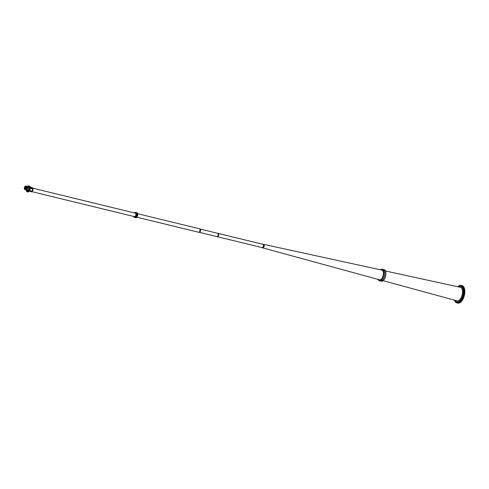 <?xml version="1.0" encoding="UTF-8"?>
<svg xmlns="http://www.w3.org/2000/svg" width="489" height="489" viewBox="0 0 489 489"><rect width="100%" height="100%" fill="white"/><g stroke="black" fill="none" stroke-linecap="round" stroke-linejoin="round"><path stroke-width="0.73" d="M217.568 233.271A1.736 0.85 103.7 0 1 217.752 233.277A1.736 0.85 103.7 0 1 218.167 235.166A1.736 0.85 103.7 0 1 216.933 236.652A1.736 0.85 103.7 0 1 216.878 236.633A1.736 0.85 103.7 0 1 216.768 236.566M216.853 236.584A1.699 0.831 -76.3 0 0 216.908 236.603A1.699 0.831 -76.3 0 0 218.118 235.154A1.699 0.831 -76.3 0 0 217.709 233.308L200.221 229.048M217.843 233.308A1.736 0.85 103.7 0 1 217.941 233.32A1.736 0.85 103.7 0 1 218.357 235.209A1.736 0.85 103.7 0 1 217.122 236.694A1.736 0.85 103.7 0 1 217.067 236.676A1.736 0.85 103.7 0 1 217.03 236.664M217.752 233.277L217.941 233.32A1.736 0.85 103.7 0 1 217.947 233.326A1.736 0.85 103.7 0 1 218.369 235.209A1.736 0.85 103.7 0 1 217.128 236.694A1.736 0.85 103.7 0 1 217.122 236.694L217.318 236.743A1.736 0.85 103.7 0 1 217.263 236.725A1.736 0.85 103.7 0 1 217.226 236.707M218.039 233.357A1.736 0.85 103.7 0 1 218.137 233.369A1.736 0.85 103.7 0 1 218.534 233.773A1.736 0.85 103.7 0 1 217.856 236.566A1.736 0.85 103.7 0 1 217.318 236.743M218.534 233.773L218.546 233.815A1.699 0.831 103.7 0 1 218.546 233.815A1.699 0.831 103.7 0 1 217.886 236.535A1.699 0.831 103.7 0 1 217.868 236.548M218.302 233.449L262.941 244.317A1.699 0.831 103.7 0 1 263.345 246.163A1.699 0.831 103.7 0 1 262.135 247.611A1.699 0.831 103.7 0 1 262.08 247.599M199.891 228.925A1.736 0.85 103.7 0 1 200.276 230.808A1.736 0.85 103.7 0 1 199.066 232.299A1.736 0.85 -76.3 0 0 200.276 230.808A1.736 0.85 -76.3 0 0 199.891 228.925L200.056 228.968A1.736 0.85 103.7 0 1 200.447 229.372A1.736 0.85 103.7 0 1 199.769 232.159A1.736 0.85 103.7 0 1 199.231 232.342A1.736 0.85 103.7 0 1 199.176 232.324A1.736 0.85 103.7 0 1 199.139 232.306M200.447 229.372L200.466 229.408A1.699 0.831 103.7 0 1 200.466 229.408A1.699 0.831 103.7 0 1 199.799 232.134A1.699 0.831 103.7 0 1 199.781 232.147M262.795 244.286A1.736 0.85 103.7 0 1 262.984 244.286A1.736 0.85 103.7 0 1 263.4 246.175A1.736 0.85 103.7 0 1 262.159 247.66A1.736 0.85 103.7 0 1 262.104 247.642A1.736 0.85 103.7 0 1 261.994 247.581M263.076 244.323A1.736 0.85 103.7 0 1 263.174 244.335A1.736 0.85 103.7 0 1 263.589 246.224A1.736 0.85 103.7 0 1 262.355 247.709A1.736 0.85 103.7 0 1 262.3 247.691A1.736 0.85 103.7 0 1 262.257 247.672M262.984 244.286L263.174 244.335A1.736 0.85 103.7 0 1 263.589 246.224A1.736 0.85 103.7 0 1 262.355 247.709L262.489 247.74A1.736 0.85 103.7 0 1 262.422 247.715M263.1 244.317A1.815 0.892 103.7 0 1 263.375 244.298A1.815 0.892 103.7 0 1 263.809 246.273A1.815 0.892 103.7 0 1 262.514 247.831A1.815 0.892 103.7 0 1 262.355 247.752A1.815 0.892 103.7 0 1 262.281 247.691M263.394 244.304A1.815 0.892 103.7 0 1 263.418 244.311A1.815 0.892 103.7 0 1 263.852 246.285A1.815 0.892 103.7 0 1 262.562 247.837A1.815 0.892 103.7 0 1 262.538 247.831M198.821 232.293A1.791 0.88 -76.3 0 0 198.846 232.299A1.791 0.88 -76.3 0 0 200.123 230.771A1.791 0.88 -76.3 0 0 199.695 228.821A1.791 0.88 -76.3 0 0 199.671 228.821A1.791 0.88 -76.3 0 0 199.604 228.803A1.791 0.88 -76.3 0 0 199.536 228.785L137.684 213.73M198.778 232.281A1.791 0.88 -76.3 0 0 198.803 232.287A1.791 0.88 -76.3 0 0 200.074 230.759A1.791 0.88 -76.3 0 0 199.646 228.815A1.791 0.88 -76.3 0 0 199.622 228.809L199.604 228.803A1.791 0.88 -76.3 0 0 199.567 228.797M263.608 244.366A1.822 0.892 103.7 0 1 263.681 244.372A1.822 0.892 103.7 0 1 263.748 244.396L263.748 244.396A1.822 0.892 103.7 0 1 264.115 246.413A1.822 0.892 103.7 0 1 262.831 247.911A1.822 0.892 103.7 0 1 262.819 247.905A1.822 0.892 103.7 0 1 262.752 247.88M263.375 244.298L263.418 244.311A1.815 0.892 103.7 0 1 263.479 244.329A1.822 0.892 103.7 0 1 263.534 244.335L263.693 244.378A1.822 0.892 103.7 0 1 263.693 244.378L382.416 270.24M263.534 244.335A1.822 0.892 103.7 0 1 263.589 244.353A1.822 0.892 103.7 0 1 263.956 246.377A1.822 0.892 103.7 0 1 262.672 247.868A1.822 0.892 103.7 0 1 262.624 247.856M263.443 244.317A1.815 0.892 103.7 0 1 263.467 244.323A1.815 0.892 103.7 0 1 263.84 246.346A1.815 0.892 103.7 0 1 262.562 247.837L262.605 247.85A1.815 0.892 103.7 0 1 262.581 247.844M263.418 244.311L263.467 244.323A1.815 0.892 103.7 0 1 263.522 244.341A1.815 0.892 103.7 0 1 263.883 246.358A1.815 0.892 103.7 0 1 262.605 247.85M381.946 270.13A4.982 2.445 103.7 0 1 383.052 275.875A4.982 2.445 103.7 0 1 379.586 279.806M380.197 280.924A5.935 2.91 -76.3 0 0 380.369 280.979A5.935 2.91 -76.3 0 0 384.543 276.114A5.935 2.91 -76.3 0 0 383.382 269.512A5.935 2.91 103.7 0 1 383.413 269.518A5.935 2.91 103.7 0 1 383.431 269.525L383.382 269.512A5.935 2.91 103.7 0 1 384.543 276.114A5.935 2.91 103.7 0 1 380.369 280.979A5.935 2.91 103.7 0 1 380.197 280.924M378.859 280.075L378.889 280.386L378.859 280.075M378.449 279.329L378.339 279.769L378.333 279.402M382.673 269.861L382.642 269.549L382.673 269.861M383.199 270.533L383.193 270.166L383.199 270.533M383.553 271.499L383.578 271.102L383.553 271.499M383.718 272.709L383.773 272.281L383.718 272.709M383.682 274.066L383.767 273.632L383.682 274.066M383.449 275.49L383.565 275.056L383.449 275.49M383.034 276.878L383.168 276.462L383.034 276.878M382.459 278.131L382.618 277.746L382.459 278.131M381.775 279.176L381.946 278.834L381.775 279.176M378.021 279.372A5.935 2.91 -76.3 0 0 379.36 280.735A5.935 2.91 -76.3 0 0 383.541 275.851A5.935 2.91 -76.3 0 0 382.361 269.262A5.935 2.91 -76.3 0 0 382.172 269.201A5.935 2.91 -76.3 0 0 380.363 269.794M460.449 287.312A6.993 3.429 103.7 0 1 462.123 294.916A6.993 3.429 103.7 0 1 457.136 300.9M454.446 300.136A8.943 4.383 -76.3 0 0 454.648 300.698A8.967 4.395 -76.3 0 0 454.66 300.729A8.967 4.395 -76.3 0 0 456.695 302.819A8.967 4.395 -76.3 0 0 462.936 295.741A8.967 4.395 -76.3 0 0 460.938 285.399L461.537 285.545A8.967 4.395 103.7 0 1 463.535 295.888A8.967 4.395 103.7 0 1 457.294 302.966A8.967 4.395 -76.3 0 0 457.337 302.978L457.936 303.125A8.967 4.395 -76.3 0 0 460.705 302.202A8.967 4.395 -76.3 0 0 464.214 287.795A8.967 4.395 -76.3 0 0 462.49 285.802L462.435 285.778A8.967 4.395 -76.3 0 0 462.178 285.698L461.579 285.552A8.967 4.395 -76.3 0 0 461.555 285.552M457.337 302.978A8.967 4.395 -76.3 0 0 463.572 295.894A8.967 4.395 -76.3 0 0 461.579 285.552M460.717 302.19A8.943 4.383 -76.3 0 0 460.73 302.184A8.943 4.383 -76.3 0 0 464.226 287.819A8.943 4.383 -76.3 0 0 464.22 287.807L464.214 287.795M460.938 285.399A8.967 4.395 -76.3 0 0 458.162 286.322A8.967 4.395 -76.3 0 0 458.156 286.334M454.66 300.729L454.648 300.698A8.943 4.383 -76.3 0 0 458.755 302.367A8.943 4.383 -76.3 0 0 462.9 295.729A8.943 4.383 -76.3 0 0 462.747 287.086A8.943 4.383 -76.3 0 0 458.144 286.34A8.943 4.383 -76.3 0 0 457.716 286.743M460.442 286.071L460.607 286.395L460.724 285.9L460.442 286.071M459.581 286.108L459.739 286.432L459.862 285.937L459.581 286.108M458.676 286.493L458.841 286.817L458.957 286.322L458.676 286.493M455.4 301.071L455.565 301.389L455.687 300.9L455.4 301.071M456.072 301.713L456.237 302.037L456.359 301.542L456.072 301.713M456.86 302.025L457.026 302.349L457.142 301.854L456.86 302.025M457.722 301.988L457.887 302.312L458.01 301.817L457.722 301.988M458.627 301.603L458.792 301.927L458.914 301.432L458.627 301.603M459.532 300.888L459.697 301.212L459.819 300.717L459.532 300.888M460.4 299.873L460.565 300.197L460.681 299.702L460.4 299.873M461.188 298.608L461.353 298.932L461.475 298.437L461.188 298.608M461.867 297.141L462.032 297.459L462.154 296.97L461.867 297.141M462.411 295.533L462.57 295.857L462.692 295.368L462.411 295.533M462.783 293.871L462.949 294.189L463.065 293.7L462.783 293.871M462.979 292.208L463.138 292.532L463.26 292.037L462.979 292.208M462.979 290.631L463.144 290.949L463.266 290.46L462.979 290.631M462.796 289.201L462.961 289.525L463.083 289.03L462.796 289.201M462.429 287.978L462.594 288.302L462.716 287.813L462.429 287.978M461.903 287.031L462.062 287.349L462.184 286.86L461.903 287.031M461.231 286.383L461.39 286.707L461.512 286.212L461.231 286.383M461.518 286.224L461.402 286.695M460.73 285.912L460.62 286.383M459.868 285.949L459.752 286.42M458.963 286.334L458.847 286.805M455.693 300.912L455.577 301.383M456.365 301.554L456.249 302.025M457.148 301.866L457.032 302.336M458.01 301.829L457.9 302.3M458.914 301.444L458.804 301.915M459.819 300.729L459.709 301.2M460.687 299.72L460.577 300.185M461.482 298.449L461.365 298.92M462.16 296.982L462.044 297.453M462.698 295.38L462.582 295.851M463.071 293.712L462.955 294.182M463.266 292.049L463.15 292.52M463.272 290.472L463.156 290.943M463.083 289.042L462.973 289.512M462.722 287.825L462.606 288.296M462.191 286.872L462.074 287.343M463.872 294.457A7.69 3.771 103.7 0 1 463.621 295.564L463.658 295.576M382.172 269.201L384.177 269.69A5.935 2.91 103.7 0 1 384.366 269.751A5.935 2.91 103.7 0 1 385.552 276.34A5.935 2.91 103.7 0 1 381.371 281.224L379.36 280.735M199.701 228.834A1.791 0.88 -76.3 0 0 199.646 228.815L199.695 228.821A1.791 0.88 -76.3 0 1 200.062 230.82A1.791 0.88 -76.3 0 1 198.803 232.287L198.754 232.281A1.791 0.88 -76.3 0 0 200.013 230.808A1.791 0.88 -76.3 0 0 199.659 228.821M136.841 217.202L198.687 232.263A1.791 0.88 -76.3 0 0 199.946 230.79A1.791 0.88 -76.3 0 0 199.591 228.803M133.986 212.825L135.208 212.458A2.537 1.247 103.7 0 1 135.569 212.44A2.537 1.247 103.7 0 1 136.18 215.203A2.537 1.247 103.7 0 1 134.371 217.373L135.086 217.55A2.537 1.247 -76.3 0 0 136.896 215.374A2.537 1.247 -76.3 0 0 136.284 212.617A2.537 1.247 103.7 0 1 136.896 215.374A2.537 1.247 103.7 0 1 135.086 217.55L135.808 217.721A2.537 1.247 -76.3 0 0 137.617 215.551A2.537 1.247 -76.3 0 0 137.006 212.794L136.284 212.617A2.537 1.247 -76.3 0 0 135.93 212.629M30.838 191.168L30.721 190.912C31.516 190.808 31.559 190.893 30.838 191.168L30.721 190.912M31.455 191.199L30.709 191.321L31.382 191.034M30.801 191.193L31.412 191.205L30.801 191.193M30.459 187.623L30.862 187.721M30.752 188.051L30.294 188.137M31.748 188.888L31.4 188.479C31.913 188.283 32.029 188.418 31.748 188.888C32.029 188.418 31.913 188.283 31.4 188.479M31.614 188.118L32.164 188.632L31.534 188.265M31.608 188.308L32.133 188.607L31.608 188.308M31.675 188.919L31.369 188.565M29.688 190.887L29.572 190.637C30.367 190.527 30.41 190.612 29.688 190.887L29.572 190.637M30.306 190.918L29.56 191.04L30.239 190.753M29.652 190.912L30.263 190.924L29.652 190.912M30.599 188.607L30.251 188.204C30.764 188.002 30.88 188.137 30.599 188.607C30.88 188.137 30.764 188.002 30.251 188.204M30.465 187.837L31.015 188.357L30.385 187.984M30.459 188.027L30.984 188.326L30.459 188.027M28.411 187.305A1.656 0.813 -76.3 0 0 27.427 188.723A1.656 0.813 -76.3 0 0 27.647 190.435A1.656 0.813 103.7 0 1 27.427 188.723A1.656 0.813 103.7 0 1 28.411 187.305M30.526 188.644L30.22 188.283M135.325 213.155A1.797 0.88 103.7 0 1 135.392 213.161A1.797 0.88 103.7 0 1 135.795 215.233A1.797 0.88 103.7 0 1 134.542 216.651A1.797 0.88 103.7 0 1 134.481 216.627M134.102 216.535L133.937 216.859L133.937 216.499M134.371 217.373A2.537 1.247 103.7 0 1 133.931 217.043L133.485 216.389M26.993 186.981L27.402 187.146L26.993 186.981M25.012 187.642A1.1 0.513 -76.2 0 0 25.153 188.864A1.1 0.513 103.8 0 1 24.933 188.192A1.1 0.513 103.8 0 1 25.66 186.755A1.1 0.513 -76.2 0 0 25.012 187.642M27.592 186.205A3.032 1.485 103.7 0 1 27.604 186.187A3.032 1.485 103.7 0 1 28.545 185.875L29.254 186.052A3.032 1.485 103.7 0 1 29.945 186.755A2.035 0.996 103.7 0 1 29.963 186.78L32.445 187.764A2.127 1.045 103.7 0 1 32.873 190.123A2.127 1.045 103.7 0 1 31.369 191.877A2.127 1.045 103.7 0 1 31.302 191.853L31.229 191.835M30.135 187.544L32.085 188.014A1.791 0.88 103.7 0 1 32.14 188.033A1.791 0.88 103.7 0 1 32.494 190.019A1.791 0.88 103.7 0 1 31.235 191.492L31.137 191.468M29.254 191.077L31.088 191.804A2.127 1.045 -76.3 0 0 31.155 191.822A2.127 1.045 -76.3 0 0 32.653 190.074A2.127 1.045 -76.3 0 0 32.231 187.709L29.963 186.81A2.989 1.467 103.7 0 1 28.79 191.602A2.989 1.467 103.7 0 1 28.772 191.615A3.032 1.485 103.7 0 1 28.319 191.902A3.032 1.485 103.7 0 1 27.818 191.939L27.109 191.767A3.032 1.485 103.7 0 1 27.029 191.743L26.993 191.731A3.032 1.485 103.7 0 1 26.418 191.058A3.032 1.485 103.7 0 1 26.412 191.04L26.406 191.022A2.989 1.467 -76.3 0 0 26.968 191.682L27.182 190.924A2.207 1.082 -76.3 0 1 26.687 188.815A2.207 1.082 -76.3 0 1 27.952 186.7A2.207 1.082 -76.3 0 1 28.313 186.67A2.207 1.082 -76.3 0 1 28.362 186.688L28.576 185.93A2.989 1.467 -76.3 0 0 27.573 186.217A2.989 1.467 -76.3 0 0 26.406 191.022M25.012 189.035A1.284 0.599 103.8 0 1 24.75 187.648A1.284 0.599 103.8 0 1 25.624 186.541L25.721 186.028A1.809 0.85 -76.2 0 0 25.183 186.175A1.809 0.85 -76.2 0 0 24.45 189.157A1.809 0.85 -76.2 0 0 24.75 189.506L24.774 189.555A1.852 0.868 103.8 0 1 24.468 189.194A1.852 0.868 103.8 0 1 24.456 189.176M25.269 188.809A1.119 0.526 103.8 0 1 25.018 188.87A1.119 0.526 103.8 0 1 24.774 187.654A1.119 0.526 103.8 0 1 25.55 186.694A1.119 0.526 103.8 0 1 25.838 187.654A1.119 0.526 103.8 0 1 25.269 188.809M25.031 188.87A1.119 0.526 103.8 0 1 24.805 187.66A1.119 0.526 103.8 0 1 25.562 186.7M25.183 188.852A1.1 0.513 103.8 0 1 25.049 188.858A1.1 0.513 103.8 0 1 24.743 188.149A1.1 0.513 103.8 0 1 25.575 186.719A1.1 0.513 103.8 0 1 25.691 186.78M25.617 186.535L25.721 186.028M25.581 186.529A1.29 0.605 -76.2 0 0 25.562 186.523A1.29 0.605 -76.2 0 0 25.269 186.584A1.29 0.605 -76.2 0 0 24.621 187.855A1.29 0.605 -76.2 0 0 24.89 189.005L24.75 189.506M24.89 189.005L24.957 189.023A1.29 0.605 -76.2 0 0 24.982 189.035L24.927 189.017A1.29 0.605 -76.2 0 0 24.945 189.023A1.29 0.605 -76.2 0 0 25.825 187.978A1.29 0.605 -76.2 0 0 25.617 186.541M24.927 189.017L24.786 189.518A1.809 0.85 -76.2 0 0 26.045 188.094A1.809 0.85 -76.2 0 0 25.758 186.04M25.251 189.384L25.324 189.078M26.632 186.511A1.809 0.85 103.8 0 1 26.638 186.529A1.809 0.85 103.8 0 1 26.767 187.324A1.809 0.85 103.8 0 1 26.767 187.342M26.247 189.121A1.809 0.85 103.8 0 1 25.905 189.512A1.809 0.85 103.8 0 1 25.886 189.53M25.196 186.162A1.852 0.868 103.8 0 1 25.214 186.15A1.852 0.868 103.8 0 1 25.728 185.985L26.241 186.107A1.852 0.868 103.8 0 1 26.62 186.492A1.852 0.868 103.8 0 1 26.748 187.299A1.852 0.868 103.8 0 1 26.748 187.373M26.247 189.09A1.852 0.868 103.8 0 1 25.874 189.543A1.852 0.868 103.8 0 1 25.361 189.708L24.847 189.579A1.852 0.868 103.8 0 1 24.811 189.567L24.786 189.518M25.801 186.009L25.838 186.016A1.852 0.868 -76.2 0 0 25.801 186.003A1.852 0.868 103.8 0 1 26.241 187.177A1.852 0.868 103.8 0 1 24.847 189.579M24.56 189.109L24.639 188.797M24.584 187.666L24.658 187.354M25.294 186.498L25.367 186.187M25.978 186.774L26.051 186.462M25.954 188.216L26.033 187.91M28.723 188.497A1.656 0.813 103.7 0 1 27.457 190.435A1.656 0.813 103.7 0 1 27.06 188.638A1.656 0.813 103.7 0 1 28.24 187.22A1.656 0.813 103.7 0 1 28.723 188.497M28.405 186.7L28.613 185.948A2.989 1.467 -76.3 0 1 29.163 189.359A2.989 1.467 -76.3 0 1 27.005 191.694L27.219 190.942A2.207 1.082 -76.3 0 0 27.268 190.954A2.207 1.082 -76.3 0 0 28.814 189.164A2.207 1.082 -76.3 0 0 28.405 186.7L28.362 186.688A2.207 1.082 103.7 0 0 28.026 186.719A2.207 1.082 103.7 0 0 26.748 188.888A2.207 1.082 103.7 0 0 27.305 190.961M27.641 191.376L27.732 190.997M29.963 186.78L29.951 186.774A2.989 1.467 103.7 0 1 29.957 186.798L29.945 186.755A3.032 1.485 103.7 0 1 28.759 191.627L28.79 191.602M28.545 185.875A3.032 1.485 103.7 0 1 28.619 185.899L28.668 185.912A3.032 1.485 103.7 0 1 29.346 188.815A3.032 1.485 103.7 0 1 27.604 191.725A3.032 1.485 103.7 0 1 27.109 191.767M27.671 190.796A2.06 1.009 103.7 0 1 27.335 190.826A2.06 1.009 103.7 0 1 26.773 188.907A2.06 1.009 103.7 0 1 27.971 186.847A2.06 1.009 103.7 0 1 28.307 186.816A2.06 1.009 103.7 0 1 28.869 188.736A2.06 1.009 103.7 0 1 27.671 190.796M27.347 190.826A2.06 1.009 103.7 0 1 26.803 188.901A2.06 1.009 103.7 0 1 27.995 186.853A2.06 1.009 103.7 0 1 28.319 186.822M26.773 191.034L26.864 190.655M26.522 189.512L26.614 189.133M27.023 187.703L27.115 187.324M27.995 186.664L28.087 186.285M28.857 187.006L28.949 186.627M29.114 188.528L29.206 188.149M28.606 190.337L28.698 189.964M263.241 244.359A1.736 0.85 103.7 0 1 263.308 244.366A1.736 0.85 103.7 0 1 263.626 246.584A1.736 0.85 103.7 0 1 262.489 247.74M263.149 244.329A1.791 0.88 103.7 0 1 263.693 246.615A1.791 0.88 103.7 0 1 262.33 247.703M199.64 231.853A1.736 0.85 -76.3 0 0 200.19 229.585M263.65 244.414A1.791 0.88 103.7 0 1 263.956 246.309A1.791 0.88 103.7 0 1 262.813 247.856M198.889 232.263A1.76 0.862 -76.3 0 0 199.989 230.863A1.76 0.862 -76.3 0 0 199.714 228.876M217.501 236.749L262.135 247.611M199.414 232.342L216.908 236.603M380.057 279.928L262.819 247.905M457.673 301.016L383.131 280.674M385.491 270.992L460.98 287.453M456.695 302.819L457.294 302.966M463.101 297.22L462.875 297.807M464.14 292.471L464.055 293.314M135.459 213.186L32.849 188.204M134.609 216.664L31.999 191.682M30.734 191.37L29.988 191.187M135.569 212.44L136.284 212.617"/></g></svg>
